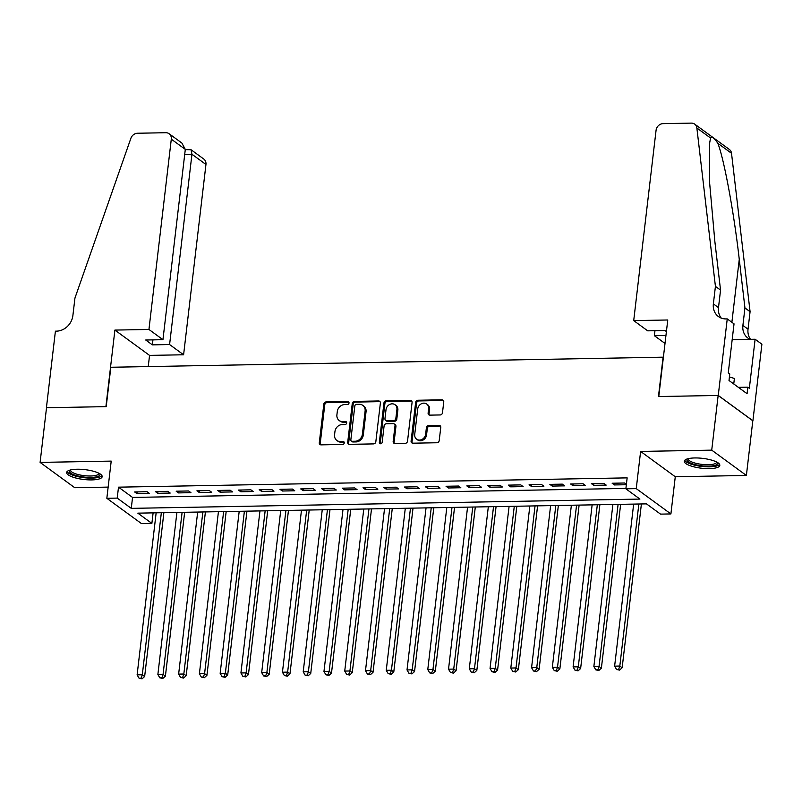 <?xml version="1.0" encoding="UTF-8"?>
<svg xmlns="http://www.w3.org/2000/svg" width="802" height="802" viewBox="0 0 802 802"><rect width="100%" height="100%" fill="white"/><g stroke="black" fill="none" stroke-linecap="round" stroke-linejoin="round"><path stroke-width="1.2" d="M349.02 403.015A1.574 1.353 -53.9 0 0 347.777 401.531L326.123 401.932A2.246 1.945 -53.9 0 0 323.828 404.118L319.286 442.754A2.246 1.945 -53.9 0 0 321.081 444.869L342.725 444.468A1.574 1.353 -53.9 0 0 343.086 441.471L340.279 441.521A7.198 6.205 -53.9 0 1 336.84 440.458A7.198 6.205 -53.9 0 1 334.564 434.764L334.945 431.546A7.198 6.205 -53.9 0 1 342.274 424.559L345.071 424.509A1.574 1.353 -53.9 0 0 345.431 421.501L342.624 421.551A7.198 6.205 -53.9 0 1 339.186 420.499A7.198 6.205 -53.9 0 1 336.91 414.804L337.291 411.576A7.198 6.205 -53.9 0 1 344.619 404.589L347.416 404.539A1.574 1.353 -53.9 0 0 349.02 403.015M348.9 402.233A1.574 1.353 -53.9 0 0 348.71 402.213L327.056 402.614A2.246 1.945 -53.9 0 0 324.77 404.799L320.229 443.446A2.246 1.945 -53.9 0 0 320.529 444.799M344.208 442.163A1.574 1.353 -53.9 0 0 344.018 442.153L341.221 442.203L340.279 441.521M346.554 422.193A1.574 1.353 -53.9 0 0 346.364 422.183L343.557 422.233L342.624 421.551M694.753 457.952A17.875 4.952 -173.3 0 0 684.307 461.2A17.875 4.952 -173.3 0 0 709.369 468.629A17.875 4.952 -173.3 0 0 719.815 465.371A17.875 4.952 -173.3 0 0 694.753 457.952M77.112 469.23A17.875 4.952 -173.3 0 0 66.666 472.478A17.875 4.952 -173.3 0 0 91.729 479.907A17.875 4.952 -173.3 0 0 102.175 476.659A17.875 4.952 -173.3 0 0 77.112 469.23M440.198 414.945A2.246 1.945 -53.9 0 0 442.483 412.769L443.757 401.922A2.246 1.945 -53.9 0 0 441.972 399.817L417.922 400.248A2.246 1.945 -53.9 0 0 415.637 402.434L411.095 441.08A2.246 1.945 -53.9 0 0 412.88 443.195L436.93 442.754A2.246 1.945 -53.9 0 0 439.215 440.569L440.759 427.476A2.246 1.945 -53.9 0 0 438.975 425.361L428.679 425.551A2.246 1.945 -53.9 0 0 426.393 427.737L425.631 434.233A6.015 5.193 -53.9 0 1 422.173 439.336A6.015 5.193 -53.9 0 1 416.629 439.185A6.015 5.193 -53.9 0 1 414.724 434.423L417.712 408.99A6.015 5.193 -53.9 0 1 421.16 403.887A6.015 5.193 -53.9 0 1 426.714 404.028A6.015 5.193 -53.9 0 1 428.619 408.789L428.118 413.03A2.246 1.945 -53.9 0 0 429.902 415.135L440.198 414.945M625.871 488.809L636.247 488.618L670.903 513.932L660.527 514.122L646.472 503.867L137.824 513.15L151.879 523.415L141.493 523.606L106.836 498.293L117.222 498.102L131.267 508.368L639.916 499.075L625.871 488.809L627.154 477.872L118.506 487.165L117.222 498.102M106.836 498.293L111.207 461.11L40.1 462.403L46.526 407.727L106.215 406.634L110.836 367.266L663.084 357.181L658.462 396.549L718.151 395.456L711.725 450.143L640.618 451.436L636.247 488.618M380.379 403.085A2.246 1.945 -53.9 0 0 378.594 400.97L354.544 401.411A2.246 1.945 -53.9 0 0 352.258 403.596L347.717 442.243A2.246 1.945 -53.9 0 0 349.502 444.348L373.552 443.907A2.246 1.945 -53.9 0 0 375.837 441.722L380.379 403.085M386.233 400.83L410.283 400.388A2.246 1.945 -53.9 0 1 412.068 402.504L407.526 441.15A2.246 1.945 -53.9 0 1 405.241 443.336L394.945 443.516A2.246 1.945 -53.9 0 1 393.16 441.411L395.005 425.742A2.246 1.945 -53.9 0 0 393.221 423.626L386.394 423.747A2.246 1.945 -53.9 0 0 384.098 425.932L382.183 442.253A1.574 1.353 -53.9 0 1 379.336 442.303L383.947 403.015A2.246 1.945 -53.9 0 1 386.233 400.83L387.176 401.511L411.215 401.08L410.283 400.388M718.151 395.456L752.807 420.769L746.381 475.456L711.725 450.143M40.1 462.403L74.756 487.716L108.15 487.105M147.097 491.726L134.636 491.957L136.982 493.661L149.433 493.441L147.097 491.726M167.859 491.345L155.398 491.576L157.743 493.29L170.194 493.06L167.859 491.345M188.62 490.964L176.159 491.195L178.505 492.909L190.956 492.679L188.62 490.964M209.382 490.593L196.921 490.814L199.267 492.528L211.718 492.298L209.382 490.593M230.134 490.212L217.683 490.443L220.019 492.147L232.48 491.917L230.134 490.212M250.896 489.832L238.445 490.062L240.78 491.766L253.242 491.546L250.896 489.832M271.657 489.451L259.206 489.681L261.542 491.385L274.003 491.165L271.657 489.451M292.419 489.07L279.968 489.3L282.304 491.014L294.765 490.784L292.419 489.07M313.181 488.699L300.73 488.919L303.066 490.634L315.527 490.403L313.181 488.699M333.943 488.318L321.492 488.538L323.828 490.253L336.289 490.022L333.943 488.318M354.705 487.937L342.253 488.167L344.589 489.872L357.05 489.641L354.705 487.937M375.466 487.556L363.005 487.786L365.351 489.491L377.812 489.27L375.466 487.556M396.228 487.175L383.767 487.405L386.113 489.12L398.574 488.889L396.228 487.175M416.99 486.794L404.529 487.025L406.875 488.739L419.326 488.508L416.99 486.794M437.752 486.423L425.291 486.644L427.636 488.358L440.087 488.127L437.752 486.423M458.513 486.042L446.052 486.263L448.398 487.977L460.849 487.746L458.513 486.042M479.275 485.661L466.814 485.892L469.16 487.596L481.611 487.375L479.275 485.661M500.037 485.28L487.576 485.511L489.922 487.215L502.373 486.994L500.037 485.28M520.799 484.899L508.338 485.13L510.684 486.844L523.135 486.613L520.799 484.899M541.551 484.518L529.099 484.749L531.445 486.463L543.896 486.233L541.551 484.518M562.312 484.147L549.861 484.368L552.197 486.082L564.658 485.852L562.312 484.147M583.074 483.766L570.623 483.997L572.959 485.701L585.42 485.471L583.074 483.766M603.836 483.385L591.385 483.616L593.721 485.32L606.182 485.1L603.836 483.385M118.506 487.165L132.551 497.43L625.911 488.418M626.392 484.318L624.598 483.005L612.147 483.235L614.482 484.939L626.342 484.729M640.618 451.436L675.274 476.749L746.381 475.456M675.274 476.749L670.903 513.932M153.112 512.869L151.879 523.415M132.551 497.43L131.267 508.368M136.982 493.661L137.182 491.907M157.743 493.29L157.944 491.526M178.505 492.909L178.706 491.155M199.267 492.528L199.467 490.774M220.019 492.147L220.229 490.393M240.78 491.766L240.991 490.012M261.542 491.385L261.753 489.631M282.304 491.014L282.515 489.25M303.066 490.634L303.276 488.879M323.828 490.253L324.038 488.498M344.589 489.872L344.8 488.117M365.351 489.491L365.562 487.736M386.113 489.12L386.323 487.355M406.875 488.739L407.075 486.974M427.636 488.358L427.837 486.603M448.398 487.977L448.599 486.223M469.16 487.596L469.36 485.842M489.922 487.215L490.122 485.461M510.684 486.844L510.884 485.08M531.445 486.463L531.646 484.709M552.197 486.082L552.408 484.328M572.959 485.701L573.169 483.947M593.721 485.32L593.931 483.566M614.482 484.939L614.693 483.185M339.186 420.499L340.118 421.18A7.198 6.205 -53.9 0 0 343.557 422.233M336.84 440.458L337.772 441.15A7.198 6.205 -53.9 0 0 341.221 442.203M380.078 401.722A2.246 1.945 -53.9 0 0 379.536 401.652L355.486 402.093A2.246 1.945 -53.9 0 0 353.191 404.278L348.659 442.925A2.246 1.945 -53.9 0 0 348.96 444.278M356.439 404.378A1.574 1.353 -53.9 0 0 354.835 405.902L350.845 439.827A1.574 1.353 -53.9 0 0 352.098 441.3L355.055 441.25A7.198 6.205 -53.9 0 0 362.384 434.263L365.11 411.075A7.198 6.205 -53.9 0 0 362.835 405.381A7.198 6.205 -53.9 0 0 359.396 404.318L356.439 404.378M351.346 441.07L352.278 441.752A1.574 1.353 -53.9 0 0 353.04 441.982L352.098 441.3M362.835 405.381L363.767 406.063A7.198 6.205 -53.9 0 1 366.043 411.757L363.316 434.945A7.198 6.205 -53.9 0 1 355.988 441.932L353.04 441.982M411.767 401.15A2.246 1.945 -53.9 0 0 411.215 401.08M394.293 423.957L395.226 424.639A2.246 1.945 -53.9 0 1 395.937 426.423L394.103 442.092A2.246 1.945 -53.9 0 0 394.404 443.446M387.176 401.511A2.246 1.945 -53.9 0 0 384.88 403.697L380.268 442.985A1.574 1.353 -53.9 0 0 380.389 443.767M396.91 409.471A6.015 5.193 -53.9 0 0 395.015 404.709A6.015 5.193 -53.9 0 0 389.461 404.569A6.015 5.193 -53.9 0 0 386.013 409.672L384.96 418.634A2.246 1.945 -53.9 0 0 386.744 420.749L393.571 420.619A2.246 1.945 -53.9 0 0 395.857 418.433L396.91 409.471L397.852 410.153A6.015 5.193 -53.9 0 0 395.947 405.401L395.015 404.709M385.672 420.418L386.604 421.1A2.246 1.945 -53.9 0 0 387.677 421.431L386.744 420.749M397.852 410.153L396.8 419.125A2.246 1.945 -53.9 0 1 394.504 421.301L387.677 421.431M426.714 404.028L427.646 404.709A6.015 5.193 -53.9 0 1 429.551 409.471L429.05 413.712A2.246 1.945 -53.9 0 0 429.361 415.065M416.629 439.185L417.561 439.877A6.015 5.193 -53.9 0 0 423.115 440.017A6.015 5.193 -53.9 0 0 426.564 434.915L425.631 434.233M440.448 426.113A2.246 1.945 -53.9 0 0 439.907 426.042L429.611 426.233A2.246 1.945 -53.9 0 0 427.326 428.418L426.564 434.915M443.456 400.569A2.246 1.945 -53.9 0 0 442.904 400.499L418.865 400.94A2.246 1.945 -53.9 0 0 416.569 403.125L412.027 441.762A2.246 1.945 -53.9 0 0 412.338 443.125M156.149 512.819L137.112 674.863L142.305 674.773L144.651 676.477L163.889 512.678M141.122 678.161L139.047 678.191L142.054 678.843L141.122 678.161L142.305 674.773L161.342 512.719M139.047 678.191L137.112 674.863M144.651 676.477L142.054 678.843M99.769 473.721A15.469 4.291 6.7 0 1 97.102 476.689A15.469 4.291 6.7 0 1 78.215 476.047A15.469 4.291 6.7 0 1 69.674 470.193M70.546 469.952A14.326 3.97 -173.3 0 0 70.526 470.052A14.326 3.97 -173.3 0 0 80.17 475.015A14.326 3.97 -173.3 0 0 96.31 475.305A14.326 3.97 -173.3 0 0 98.977 473.401A14.326 3.97 -173.3 0 0 98.987 473.29M67.117 471.556A17.764 4.922 -173.3 0 0 80.3 477.15A17.764 4.922 -173.3 0 0 98.957 477.26A17.764 4.922 -173.3 0 0 101.944 475.656M717.419 462.443A15.469 4.291 6.7 0 1 714.752 465.411A15.469 4.291 6.7 0 1 695.855 464.769A15.469 4.291 6.7 0 1 687.324 458.904M688.186 458.674A14.326 3.97 -173.3 0 0 688.166 458.774A14.326 3.97 -173.3 0 0 697.81 463.726A14.326 3.97 -173.3 0 0 713.95 464.027A14.326 3.97 -173.3 0 0 716.627 462.112A14.326 3.97 -173.3 0 0 716.627 462.012M684.758 460.278A17.764 4.922 -173.3 0 0 697.951 465.872A17.764 4.922 -173.3 0 0 716.597 465.982A17.764 4.922 -173.3 0 0 719.584 464.368M733.75 383.978L734.391 378.454L729.429 376.91M148.941 329.462L171.297 139.167A6.877 5.935 -53.9 0 0 169.122 133.733A6.877 5.935 -53.9 0 0 165.844 132.721L137.503 133.242A6.877 5.935 -53.9 0 0 130.866 138.335L74.947 298.073L72.882 315.577A16.04 13.835 126.1 0 1 56.551 331.146L55.408 331.176L46.416 407.727L105.904 406.644L114.897 330.083L148.941 329.462L162.946 339.687L145.713 340.008L152.36 344.86L169.593 344.549L183.598 354.775L205.954 164.48L191.949 154.255L184.711 154.385M169.593 344.549L191.949 154.255L191.046 149.743L203.778 159.037A6.877 5.935 126.1 0 1 205.954 164.48M148.24 366.584L149.553 355.396L183.598 354.775M114.897 330.083L149.553 355.396M162.946 339.687L185.302 149.393L171.297 139.167M152.36 344.86L152.951 339.868M169.122 133.733L181.853 143.027L185.302 149.393M185.272 149.603L191.046 149.743M633.71 320.61L656.066 130.315A6.877 5.935 -53.9 0 1 663.064 123.638L691.404 123.117A6.877 5.935 -53.9 0 1 694.692 124.13A6.877 5.935 -53.9 0 1 696.868 127.999L715.424 286.374L713.369 303.878A16.04 13.835 -53.9 0 0 718.442 316.569A16.04 13.835 -53.9 0 0 726.101 318.925L727.244 318.905L718.251 395.456L658.773 396.539L667.765 319.988L633.71 320.61L647.715 330.835L664.948 330.524L666.402 331.577M694.692 124.13L729.349 149.443A6.877 5.935 126.1 0 1 731.524 153.312L750.081 311.687L744.948 307.948L739.264 259.377C734.071 213.142 723.945 158.335 717.82 143.307C714.241 137.974 711.825 136.21 710.572 138.014L709.59 143.307L709.61 182.686L714.863 241.562L720.547 290.123L718.492 307.617A16.04 13.835 -53.9 0 0 721.259 318.093M720.547 290.123L715.424 286.374M750.081 311.687L748.025 329.191A16.04 13.835 -53.9 0 0 750.532 339.336M750.03 339.346A16.04 13.835 -53.9 0 1 747.965 338.133A16.04 13.835 -53.9 0 1 742.893 325.442L744.948 307.948M718.251 395.456L752.908 420.769L761.9 344.208L755.113 339.256L749.349 388.248L747.855 387.155L738.341 387.326M727.244 318.905L734.03 323.858L728.276 372.86L729.78 373.953L729.008 380.509L747.083 393.712L747.855 387.155M665.008 343.457L654.372 335.697L665.941 335.477M654.372 335.697L654.953 330.705M755.113 339.256L732.176 339.667M176.911 512.438L157.874 674.492L163.067 674.392L165.412 676.106L184.65 512.298M161.884 677.78L159.798 677.81L162.816 678.462L161.884 677.78L163.067 674.392L182.104 512.348M159.798 677.81L157.874 674.492M165.412 676.106L162.816 678.462M197.673 512.057L178.635 674.111L183.828 674.011L186.174 675.725L205.412 511.917M182.635 677.399L180.56 677.439L183.578 678.081L182.635 677.399L183.828 674.011L202.866 511.967M180.56 677.439L178.635 674.111M186.174 675.725L183.578 678.081M218.435 511.676L199.397 673.73L204.59 673.63L206.936 675.344L226.174 511.536M203.397 677.018L201.322 677.058L204.34 677.7L203.397 677.018L204.59 673.63L223.628 511.586M201.322 677.058L199.397 673.73M206.936 675.344L204.34 677.7M239.196 511.305L220.159 673.349L225.352 673.259L227.698 674.963L246.936 511.155M224.159 676.637L222.084 676.677L225.101 677.319L224.159 676.637L225.352 673.259L244.389 511.205M222.084 676.677L220.159 673.349M227.698 674.963L225.101 677.319M259.958 510.924L240.921 672.968L246.114 672.878L248.45 674.582L267.698 510.784M244.921 676.256L242.846 676.297L245.863 676.948L244.921 676.256L246.114 672.878L265.151 510.824M242.846 676.297L240.921 672.968M248.45 674.582L245.863 676.948M280.72 510.543L261.683 672.587L266.876 672.497L269.211 674.211L288.459 510.403M265.683 675.885L263.607 675.916L266.625 676.567L265.683 675.885L266.876 672.497L285.913 510.443M263.607 675.916L261.683 672.587M269.211 674.211L266.625 676.567M301.482 510.162L282.444 672.216L287.637 672.116L289.973 673.83L309.221 510.022M286.444 675.505L284.369 675.545L287.387 676.186L286.444 675.505L287.637 672.116L306.675 510.072M284.369 675.545L282.444 672.216M289.973 673.83L287.387 676.186M322.244 509.781L303.206 671.835L308.399 671.735L310.735 673.449L329.983 509.641M307.206 675.124L305.131 675.164L308.148 675.805L307.206 675.124L308.399 671.735L327.437 509.691M305.131 675.164L303.206 671.835M310.735 673.449L308.148 675.805M343.005 509.4L323.968 671.454L329.161 671.354L331.497 673.068L350.745 509.26M327.968 674.743L325.893 674.783L328.9 675.424L327.968 674.743L329.161 671.354L348.188 509.31M325.893 674.783L323.968 671.454M331.497 673.068L328.9 675.424M363.767 509.029L344.73 671.073L349.923 670.983L352.258 672.688L371.506 508.889M348.73 674.362L346.654 674.402L349.662 675.053L348.73 674.362L349.923 670.983L368.95 508.929M346.654 674.402L344.73 671.073M352.258 672.688L349.662 675.053M384.529 508.648L365.491 670.693L370.674 670.602L373.02 672.307L392.268 508.508M369.491 673.981L367.416 674.021L370.424 674.672L369.491 673.981L370.674 670.602L389.712 508.548M367.416 674.021L365.491 670.693M373.02 672.307L370.424 674.672M405.291 508.267L386.253 670.312L391.436 670.221L393.782 671.936L413.02 508.127M390.253 673.61L388.178 673.64L391.186 674.292L390.253 673.61L391.436 670.221L410.474 508.177M388.178 673.64L386.253 670.312M393.782 671.936L391.186 674.292M426.042 507.887L407.015 669.941L412.198 669.84L414.544 671.555L433.782 507.746M411.015 673.229L408.94 673.269L411.947 673.911L411.015 673.229L412.198 669.84L431.235 507.796M408.94 673.269L407.015 669.941M414.544 671.555L411.947 673.911M446.804 507.506L427.777 669.56L432.96 669.459L435.306 671.174L454.544 507.365M431.777 672.848L429.702 672.888L432.709 673.53L431.777 672.848L432.96 669.459L451.997 507.415M429.702 672.888L427.777 669.56M435.306 671.174L432.709 673.53M467.566 507.125L448.529 669.179L453.721 669.089L456.067 670.793L475.305 506.984M452.539 672.467L450.463 672.507L453.471 673.149L452.539 672.467L453.721 669.089L472.759 507.034M450.463 672.507L448.529 669.179M456.067 670.793L453.471 673.149M488.328 506.754L469.29 668.798L474.483 668.708L476.829 670.412L496.067 506.613M473.3 672.086L471.215 672.126L474.233 672.778L473.3 672.086L474.483 668.708L493.521 506.653M471.215 672.126L469.29 668.798M476.829 670.412L474.233 672.778M509.09 506.373L490.052 668.417L495.245 668.327L497.591 670.031L516.829 506.232M494.062 671.715L491.977 671.745L494.994 672.397L494.062 671.715L495.245 668.327L514.283 506.273M491.977 671.745L490.052 668.417M497.591 670.031L494.994 672.397M529.851 505.992L510.814 668.046L516.007 667.946L518.353 669.66L537.591 505.851M514.814 671.334L512.739 671.364L515.756 672.016L514.814 671.334L516.007 667.946L535.044 505.902M512.739 671.364L510.814 668.046M518.353 669.66L515.756 672.016M550.613 505.611L531.576 667.665L536.769 667.565L539.114 669.279L558.352 505.471M535.576 670.953L533.5 670.993L536.518 671.635L535.576 670.953L536.769 667.565L555.806 505.521M533.5 670.993L531.576 667.665M539.114 669.279L536.518 671.635M571.375 505.23L552.337 667.284L557.53 667.184L559.866 668.898L579.114 505.09M556.337 670.572L554.262 670.612L557.28 671.254L556.337 670.572L557.53 667.184L576.568 505.14M554.262 670.612L552.337 667.284M559.866 668.898L557.28 671.254M592.137 504.859L573.099 666.903L578.292 666.813L580.628 668.517L599.876 504.709M577.099 670.191L575.024 670.231L578.042 670.873L577.099 670.191L578.292 666.813L597.33 504.759M575.024 670.231L573.099 666.903M580.628 668.517L578.042 670.873M612.898 504.478L593.861 666.522L599.054 666.432L601.39 668.136L620.638 504.338M597.861 669.81L595.786 669.85L598.803 670.502L597.861 669.81L599.054 666.432L618.091 504.378M595.786 669.85L593.861 666.522M601.39 668.136L598.803 670.502M633.66 504.097L614.623 666.141L619.816 666.051L622.151 667.765L641.399 503.957M618.623 669.439L616.548 669.469L619.565 670.121L618.623 669.439L619.816 666.051L638.853 503.997M616.548 669.469L614.623 666.141M622.151 667.765L619.565 670.121M348.71 402.213L347.777 401.531M344.018 442.153L343.086 441.471M346.364 422.183L345.431 421.501M320.229 443.446L319.286 442.754M324.77 404.799L323.828 404.118M327.056 402.614L326.123 401.932M348.659 442.925L347.717 442.243M353.191 404.278L352.258 403.596M355.486 402.093L354.544 401.411M379.536 401.652L378.594 400.97M355.988 441.932L355.055 441.25M363.316 434.945L362.384 434.263M366.043 411.757L365.11 411.075M394.103 442.092L393.16 441.411M395.937 426.423L395.005 425.742M380.268 442.985L379.336 442.303M384.88 403.697L383.947 403.015M394.504 421.301L393.571 420.619M396.8 419.125L395.857 418.433M429.05 413.712L428.118 413.03M429.551 409.471L428.619 408.789M427.326 428.418L426.393 427.737M429.611 426.233L428.679 425.551M439.907 426.042L438.975 425.361M412.027 441.762L411.095 441.08M416.569 403.125L415.637 402.434M418.865 400.94L417.922 400.248M442.904 400.499L441.972 399.817M718.492 307.617L713.369 303.878M742.893 325.442L748.025 329.191M731.524 153.312L717.82 143.307M710.572 138.014L696.868 127.999M739.264 259.377L731.875 322.284"/></g></svg>
